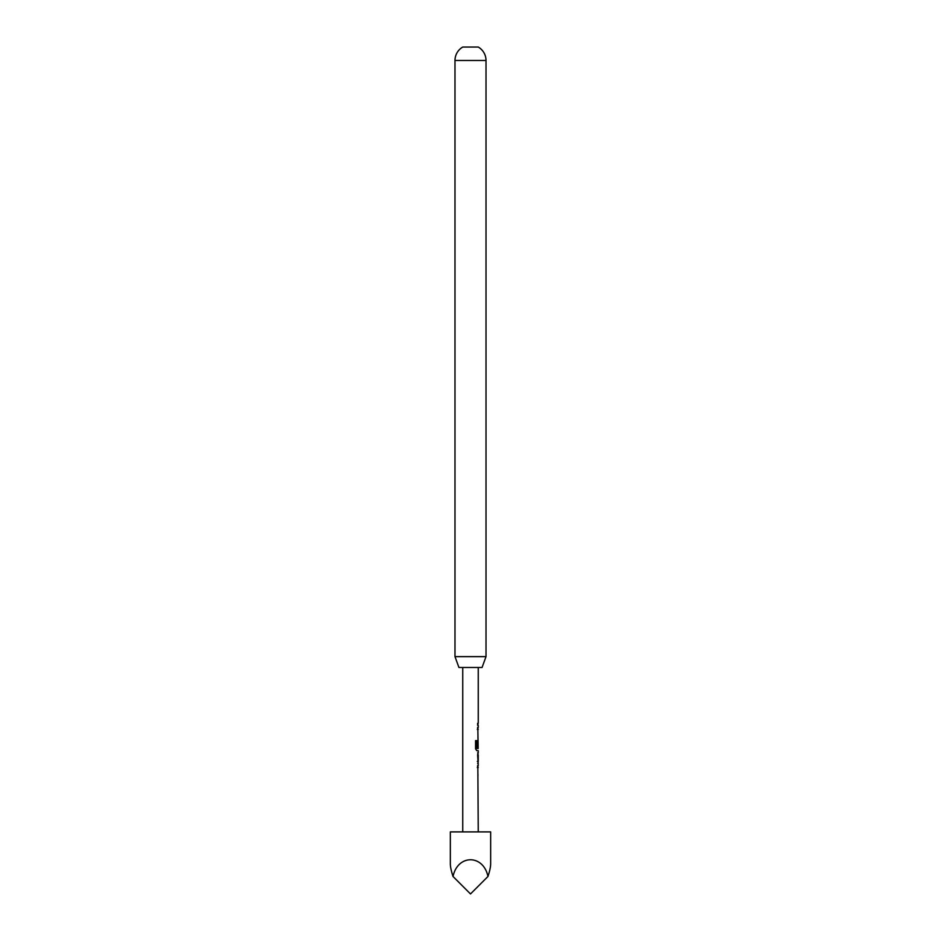 <?xml version="1.0" encoding="UTF-8"?>
<svg xmlns="http://www.w3.org/2000/svg" width="941" height="941" viewBox="0 0 941 941"><rect width="100%" height="100%" fill="white"/><g stroke="black" fill="none" stroke-linecap="round" stroke-linejoin="round"><path stroke-width="1.41" d="M477.946 765.598L477.946 767.55L477.322 767.55M477.852 767.68L478.251 831.903M477.946 774.125L477.946 776.078M477.946 753.082L477.946 754.847M478.169 754.847L478.251 761.422L478.251 754.847L477.946 761.422L477.322 761.422M477.616 761.422L478.251 761.422L477.946 763.186M477.852 742.061L477.852 747.613M477.946 727.487L477.946 729.44L477.322 729.44M477.852 729.569L478.181 748.507M477.946 736.015L477.946 737.967M477.946 723.311L477.946 725.264M490.661 831.903L450.339 831.903L450.339 863.709C450.351 866.849 451.257 871.107 453.033 876.483C457.667 854.205 483.333 854.205 487.967 876.483C489.743 871.107 490.649 866.849 490.661 863.709L490.661 831.903M462.749 667.487L462.749 831.903M478.251 767.55L477.605 767.55L477.605 765.598L478.263 765.598L477.605 754.717L478.263 752.894L477.616 752.894M476.616 740.638L476.875 748.377L476.875 740.638L475.57 740.638L475.57 748.848L476.793 750.671L478.251 750.671L478.251 752.894M476.875 748.377L477.934 748.507M477.863 741.931L477.828 740.191M478.251 729.44L477.605 729.44L477.605 727.487L478.263 727.487L478.251 725.264L477.605 725.264L477.605 723.311L478.251 723.311L478.251 667.487M477.616 763.374L478.263 763.374M482.063 667.487L458.937 667.487L454.985 656.63L486.015 656.63L482.063 667.487M486.015 656.63L486.015 60.483L454.985 60.483L454.985 656.63M486.015 60.483A15.515 15.515 0 0 0 478.251 47.05L462.749 47.05A15.515 15.515 0 0 0 454.985 60.483M453.033 876.483L470.5 893.95L487.967 876.483M476.616 748.377L477.946 748.507"/></g></svg>
